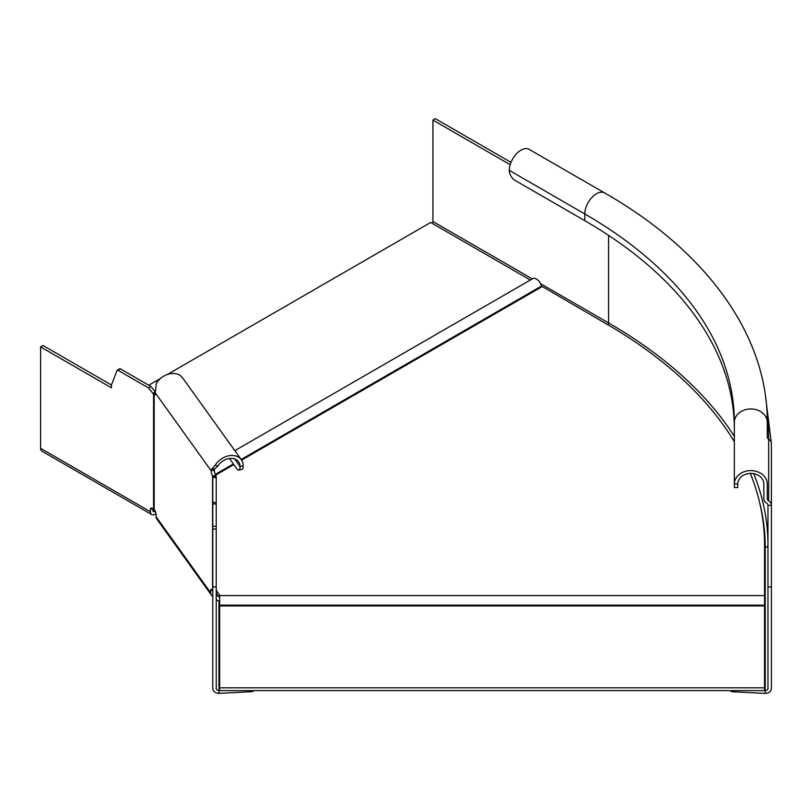 <?xml version="1.0" encoding="UTF-8"?>
<svg xmlns="http://www.w3.org/2000/svg" width="812" height="812" viewBox="0 0 812 812"><rect width="100%" height="100%" fill="white"/><g stroke="black" fill="none" stroke-linecap="round" stroke-linejoin="round"><path stroke-width="1.22" d="M509.286 170.358A16.473 9.511 -60 0 1 516.483 153.783A16.473 9.511 -60 0 1 529.17 149.367L604.676 192.962A16.473 9.511 120 0 0 591.989 197.377A16.473 9.511 120 0 0 584.792 213.952L584.792 220.671L515.112 180.437A8.232 4.75 -120 0 1 509.286 170.358L584.792 213.952A510.575 294.776 180 0 1 734.342 422.392L734.342 484.043A16.473 13.449 180 0 1 750.816 470.595A16.473 13.449 180 0 1 767.279 484.043L767.279 498.609A3.431 2.801 -0 0 0 768.659 500.852L768.659 439.201A6.861 5.603 -0 0 1 771.4 443.687L765.665 397.484M734.342 429.112A510.575 294.776 0 0 0 584.792 220.671M737.773 484.043L737.773 487.525L734.342 487.525L734.342 484.043L737.773 484.043A13.043 10.647 -0 0 1 750.816 473.396A13.043 10.647 -0 0 1 763.848 484.043L763.848 498.609L763.848 484.043M763.848 498.609A6.861 5.603 180 0 0 766.599 503.095A3.431 2.801 -0 0 1 767.969 505.328L767.969 586.954L771.4 586.954L771.4 505.328L767.969 505.328M764.539 690.576L765.219 690.616A2.74 2.243 -0 0 0 767.969 688.373L767.969 586.954M771.4 504.11L771.4 443.687M771.4 586.954L771.4 688.373A6.181 5.045 180 0 1 765.219 693.418L732.728 691.773A2.74 1.583 180 0 1 730.323 690.616M771.4 503.146L771.4 501.989M771.4 505.328A6.861 5.603 180 0 0 768.659 500.852M767.178 416.048A544.893 314.589 180 0 1 768.659 439.201A3.431 2.801 180 0 1 767.279 436.957L767.279 422.392C767.736 335.062 706.328 251.101 604.676 192.962M510.18 164.704L432.938 120.105L435.151 118.582L510.992 162.37M432.938 120.105L432.938 221.534L532.317 278.902M432.42 223.473L432.938 221.534M765.219 693.418L765.219 547.339A541.462 312.61 0 0 0 759.433 501.765M771.4 495.726L771.4 502.364M155.995 513.6L154.828 514.27A6.181 3.563 120 0 1 151.742 514.575A6.181 3.563 120 0 1 150.464 511.743L150.474 509.51A2.74 1.583 60 0 1 151.042 508.251A2.74 1.583 60 0 1 152.412 508.393L153.57 509.063A2.74 1.583 0 0 1 154.168 509.571L154.168 394.673L153.57 394.064A4.121 2.375 60 0 1 152.9 393.353L148.525 387.923L150.951 386.522L155.325 391.952A4.121 2.375 -120 0 0 155.468 392.125M154.828 511.469A2.74 1.583 -60 0 1 153.458 511.601A2.74 1.583 -60 0 1 152.889 510.342L155.285 511.205M151.742 514.575L41.879 451.147A6.181 3.563 -60 0 1 40.6 448.315L40.6 346.897L111.447 387.801L111.447 384.979L117.04 370.475A1.37 0.792 -120 0 1 117.263 370.201A1.37 0.792 -120 0 1 117.953 370.262L148.525 387.923M40.6 346.897L43.026 345.496L111.447 385M152.889 510.352L152.9 508.667M150.951 386.522L120.379 368.861L117.953 370.262M119.465 369.074A1.37 0.792 60 0 1 119.689 368.79A1.37 0.792 60 0 1 120.379 368.861M155.508 392.947L153.57 394.064L153.57 509.063M229.461 458.496L236.891 468.859A8.232 2.578 -103.4 0 0 238.809 470.148L241.976 469.387A8.232 2.578 76.6 0 0 243.214 465.773A16.473 12.424 144.3 0 0 241.387 459.805L182.558 377.813A16.473 12.424 -35.7 0 0 156.371 383.203L155.478 391.008A17.387 14.971 130.4 0 0 155.528 393.252A4.121 1.289 76.6 0 1 154.909 395.058A4.121 1.289 76.6 0 1 154.168 394.673L155.407 394.378M214.378 470.097A4.121 1.289 -103.4 0 0 215.748 475.335L212.571 476.086A4.121 1.289 76.6 0 1 211.211 470.848L214.378 470.097L214.713 468.839L217.87 466.078A13.043 9.835 -35.7 0 1 238.596 461.805A13.043 9.835 -35.7 0 1 240.047 466.524A8.232 2.578 -103.4 0 1 238.809 470.148M155.528 393.252L211.211 470.848L211.577 469.194L215.2 465.205L217.87 466.078M215.748 475.335A6.202 3.339 179.4 0 1 216.215 476.603L216.215 477.476L212.785 477.476L212.571 476.086L212.571 590.984A2.74 1.583 0 0 1 212.785 591.593M212.785 476.603L216.215 476.603M212.785 477.476L212.785 502.445L216.215 502.445L216.215 688.312A2.74 2.243 0 0 0 218.956 690.555L219.646 690.525M216.215 502.445L216.215 477.476M216.215 586.893L212.785 586.893L212.785 529.048L216.215 529.048M212.785 502.445L212.785 529.048M251.456 690.616L251.456 691.712L218.956 693.357A6.181 5.045 180 0 1 212.785 688.312L212.785 586.893M212.785 526.227L216.215 526.227M218.956 693.357L218.956 600.85A2.74 2.243 180 0 1 216.215 598.617M210.684 592.831L156.056 516.696A6.181 4.659 -35.7 0 0 156.746 518.929L211.374 595.064A6.181 4.659 144.3 0 1 210.684 592.831L210.684 590.588A2.74 0.863 76.6 0 1 211.1 589.38A2.74 0.863 76.6 0 1 211.729 589.817L212.571 590.984M156.056 516.696L156.056 514.453A2.74 0.863 76.6 0 0 155.011 510.748L154.168 509.571M216.215 593.745A2.74 2.071 -35.7 0 0 216.388 593.704L216.388 596.505A6.181 4.659 144.3 0 1 216.215 596.546M211.374 595.064A6.181 4.659 144.3 0 0 212.785 596.241M217.514 594.942L216.388 596.505M241.387 459.805A16.473 12.424 144.3 0 0 215.2 465.205M251.456 691.712A2.74 1.583 0 0 0 253.831 690.616M219.646 600.85L218.956 600.85M764.539 687.815L764.539 605.925L219.646 605.925L219.646 687.815L764.539 687.815L764.539 690.616L219.646 690.616L219.646 687.815M219.646 605.925L219.646 595.125L216.215 590.334M750.308 473.406A540.772 312.214 0 0 1 764.539 544.537L764.539 605.925M219.646 597.926L216.215 593.136M734.342 441.677A540.772 312.214 0 0 0 606.148 323.775L541.502 286.078A7.552 4.354 60 0 0 532.692 278.689L234.82 450.66M148.748 385.243L160.441 378.493M167.353 374.494L430.675 222.468L530.368 280.028M734.342 422.392A16.473 13.449 -0 0 1 750.816 408.943A16.473 13.449 -0 0 1 767.279 422.392M540.579 283.682L608.574 322.932A2.74 1.583 -60 0 1 608.005 324.851M608.574 235.368L608.574 322.932A544.202 314.193 0 0 1 734.342 436.369M732.728 691.773L732.728 690.616M765.219 547.339A2.74 2.243 180 0 0 767.969 545.106A544.202 314.193 0 0 0 753.709 473.66M150.464 511.753L40.6 448.315M155.325 391.952L152.9 393.353M234.587 458.922L240.047 466.524L243.214 465.773M211.577 469.194L214.713 468.839M212.785 476.827L216.215 476.827M212.785 503.927L216.215 503.927M210.684 590.588L212.054 590.263M150.474 509.51L152.412 508.393M219.646 605.173L764.539 605.173M215.627 475.121L233.846 464.606M241.6 460.12L541.959 286.717M215.292 474.411L233.379 463.967M241.144 459.48L541.502 286.078M119.689 368.79L117.263 370.201M764.539 595.572L219.646 595.572"/></g></svg>
